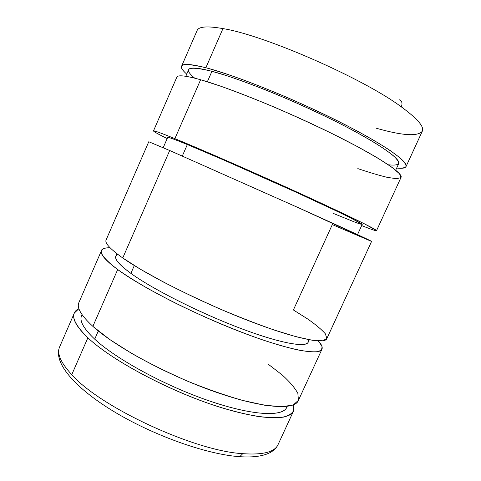 <?xml version="1.0" encoding="UTF-8"?>
<svg xmlns="http://www.w3.org/2000/svg" width="481" height="481" viewBox="0 0 481 481"><rect width="100%" height="100%" fill="white"/><g stroke="black" fill="none" stroke-linecap="round" stroke-linejoin="round"><path stroke-width="0.72" d="M422.306 131.205L422.294 131.235C424.47 126.834 417.478 118.711 401.322 106.872C402.675 103.162 401.942 100.769 399.11 99.705C401.942 100.769 402.675 103.162 401.322 106.872C417.478 118.711 424.47 126.834 422.294 131.235C417.827 136.682 402.471 135.678 376.226 128.211M186.736 74.128C182.69 70.557 180.976 67.911 181.602 66.198C182.672 63.414 190.759 63.925 205.856 67.743L222.956 28.601C207.329 25.866 198.713 26.503 197.108 30.507C198.713 26.503 207.329 25.866 222.956 28.601L205.856 67.743C181.8 62.037 175.427 64.165 186.736 74.128M395.701 170.184L398.707 163.642C401.322 159.151 377.296 142.232 334.56 120.857C291.925 99.507 239.087 78.343 211.935 71.296L207.353 81.764L211.935 71.296C197.469 67.587 189.712 67.051 188.672 69.685L185.798 76.287M376.521 230.688L401.028 177.435C403.535 173.346 377.603 156.012 331.541 133.321C285.582 110.654 229.01 87.704 200.613 79.75L174.874 138.66C201.786 149.615 257.341 173.93 303.631 195.118C350.018 216.342 377.483 229.93 376.521 230.688C375.998 231.024 371.049 229.329 361.676 225.595L370.292 228.914C374.446 230.381 376.467 230.886 376.358 230.417L364.394 223.803L333.297 208.844L261.478 176.076L212.187 154.419L174.874 138.66C147.426 127.453 148.401 129.257 167.172 138.588C158.141 134.091 153.571 131.529 153.475 130.916C153.601 130.333 160.732 132.912 174.874 138.66L200.613 79.75C185.678 75.607 177.754 74.741 176.84 77.152L153.475 130.916M357.533 234.62L362.211 224.417C363.005 223.731 338.979 211.856 299.092 193.602C259.295 175.385 211.357 154.377 187.343 144.559L182.317 156.018L187.343 144.559C174.387 139.274 167.833 136.887 167.689 137.398L163.197 147.691M169.697 150.505L299.014 207.99L371.566 241.414L332.299 224.609L293.398 309.968L307.756 319.035C315.819 324.687 321.669 329.593 325.3 333.742L326.9 338.462L322.787 340.788L312.56 340.314L296.224 336.76L274.35 330.08C257.359 324.152 239.063 317.045 219.468 308.76C199.771 300.036 181.096 291.137 163.45 282.052L140.392 269.222L122.751 257.972L169.697 150.505L148.773 141.739L106.085 239.989C104.63 243.037 110.185 249.032 122.751 257.972C146.693 274.904 200.216 301.918 247.156 320.16C294.18 338.474 324.687 344.612 326.797 338.714L371.585 241.408C372.24 241.318 344.474 228.475 298.022 207.539L169.697 150.505L122.751 257.972M116.955 253.721L115.867 256.223C114.454 259.289 119.462 265.007 130.88 273.37L134.313 265.542L130.88 273.37C116.697 262.86 112.392 256.565 117.953 254.485M101.479 250.583L78.878 302.597C76.539 307.702 81.205 315.62 92.875 326.352L117.689 269.552C105.279 260.305 99.88 253.98 101.479 250.583C102.417 248.653 105.285 247.715 110.083 247.763C96.11 247.607 98.647 254.87 117.689 269.552L92.875 326.352C115.151 346.645 167.52 375.168 214.821 391.756C262.193 408.429 294.408 410.383 298.256 400.727L321.969 349.212C319.558 355.748 288.762 350.318 241.678 332.287C194.679 314.327 141.354 287.055 117.689 269.552C126.22 275.553 136.724 282.131 149.188 289.279L169.913 300.336C199.675 315.374 233.754 329.906 262.049 339.688C275.625 344.174 287.446 347.565 297.523 349.873C306.403 351.539 313.149 352.134 317.755 351.653C321.134 350.619 322.48 348.719 321.813 345.965L318.338 340.921C321.573 344.462 322.781 347.228 321.969 349.212M82.041 314.628L81.596 315.65C79.245 320.833 83.616 328.673 94.715 339.165L98.304 330.964L94.715 339.165C82.924 327.976 78.716 319.823 82.095 314.712M293.488 411.093C289.346 421.374 256.848 420.117 209.415 403.715C162.061 387.403 109.878 358.628 87.879 337.782C111.796 360.588 172.168 392.616 221.855 407.798C235.546 411.82 247.895 414.76 258.898 416.612C268.939 417.827 277.152 417.989 283.537 417.105C288.828 415.668 292.25 413.401 293.801 410.293L293.723 404.749L293.488 411.093L278.078 444.576C276.587 447.775 274.014 450.396 270.358 452.453C263.396 456.186 253.186 457.599 239.73 456.685L237.313 456.487L239.73 456.685L242.773 453.673C262.999 455.086 274.765 452.056 278.078 444.576C274.765 452.056 262.999 455.086 242.773 453.673L239.73 456.685C206.379 454.437 152.826 435.293 113.071 411.057C73.473 386.862 53.108 362.055 59.644 346.867C56.68 353.409 60.72 362.674 71.765 374.663L87.879 337.782C76.359 326.749 71.843 318.506 74.333 313.065L78.908 308.652C69.649 313.101 72.643 322.811 87.879 337.782L71.765 374.663C60.72 362.674 56.68 353.409 59.644 346.867L74.333 313.065M242.773 453.673C194.721 451.07 100.228 407.215 71.765 374.663C100.228 407.215 194.721 451.07 242.773 453.673M287.085 406.403C284.692 416.823 255.116 416.402 210.528 401.322C166.017 386.327 115.975 359.067 94.715 339.165C115.632 358.724 164.28 385.413 208.303 400.559C252.399 415.776 282.816 417.039 286.718 407.407L287.181 406.391M268.566 364.466L282.167 374.958C289.67 381.716 294.901 387.866 297.865 393.398L298.43 400.312L293.284 404.93L282.082 406.728L264.899 405.273L242.388 400.366C225.096 395.406 206.656 388.943 187.079 380.982C167.496 372.372 149.092 363.227 131.86 353.547L109.578 339.4L92.875 326.352M308.08 339.538C311.742 348.04 288.534 345.881 246.591 330.597C204.75 315.404 153.505 289.845 130.88 273.37C152.098 288.774 198.196 312.193 238.63 327.621C279.136 343.109 306.024 347.949 308.177 342.244L309.313 339.772M187.343 144.559L224.182 160.197L295.983 192.184L336.117 210.852L349.849 217.52L362.103 224.2C362.055 224.585 359.74 223.942 355.164 222.258L333.339 213.426M200.613 79.75L220.749 86.195C236.874 91.973 254.738 98.954 274.338 107.143C294.33 115.801 313.726 124.687 332.527 133.808L357.72 146.747L377.88 158.141L391.961 167.304L399.579 173.839L400.926 177.615L396.591 178.722L387.373 177.381C379.142 175.403 369.294 172.475 357.822 168.603M396.687 168.043C401.617 168.44 404.737 167.935 406.054 166.522C406.192 164.556 404.118 161.61 399.825 157.69L390.163 150.511C381.559 144.883 370.899 138.57 358.183 131.572C337.331 120.478 314.261 109.379 288.967 98.268C272.535 91.258 256.926 84.987 242.147 79.455C228.21 74.477 216.113 70.575 205.856 67.743C234.56 75.078 291.342 97.751 337.235 120.719C383.231 143.711 408.844 161.814 406.024 166.582C405.158 168.194 402.044 168.681 396.687 168.043M194.715 78.169C182.401 67.887 188.143 65.596 211.935 71.296L227.597 75.962C239.791 80.05 253.277 85.029 268.067 90.891C298.316 103.205 330.868 118.446 355.838 131.926L372.438 141.378C381.74 147.114 388.87 152.032 393.831 156.121C397.504 159.674 399.068 162.283 398.515 163.955C396.849 165.097 393.464 165.374 388.353 164.785M401.322 106.872C363.383 78.469 264.225 35.083 222.956 28.601C264.225 35.083 363.383 78.469 401.322 106.872M181.602 66.198L197.108 30.507M422.294 131.235L406.024 166.582"/></g></svg>
